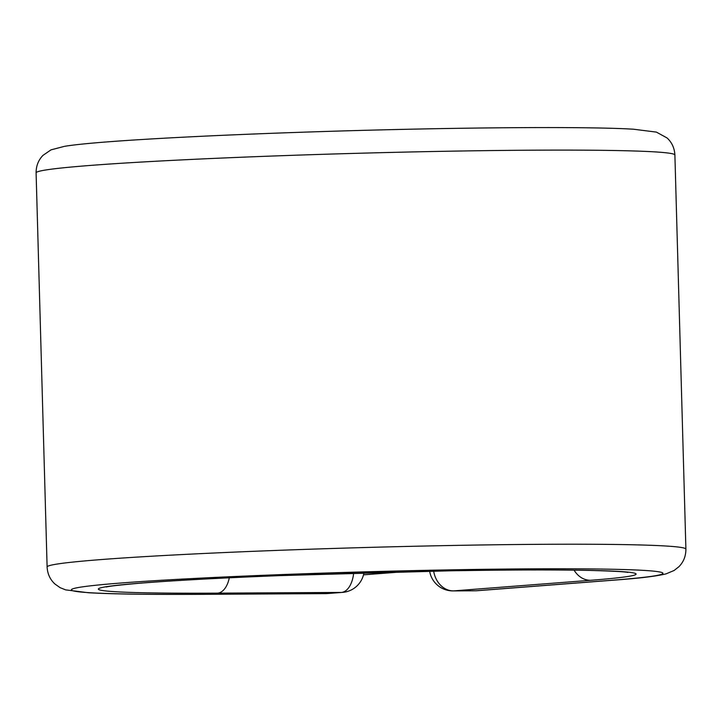 <?xml version="1.0" encoding="UTF-8"?>
<svg xmlns="http://www.w3.org/2000/svg" width="722" height="722" viewBox="0 0 722 722"><rect width="100%" height="100%" fill="white"/><g stroke="black" fill="none" stroke-linecap="round" stroke-linejoin="round"><path stroke-width="1.08" d="M403.309 571.77L363.509 574.847M374.655 572.492L363.852 573.322M229.307 577.808A23.555 13.113 89.7 0 1 217.638 593.141L341.38 592.437A23.555 13.113 -90.3 0 0 353.645 573.078M325.27 593.601A23.555 13.113 -90.3 0 0 325.793 593.619A23.555 13.113 -90.3 0 0 326.317 593.601L341.38 592.437A23.555 19.548 -94.4 0 0 342.535 592.383A23.555 23.555 0 0 0 363.951 572.781M674.889 155.004C674.51 148.1 671.902 142.415 667.065 137.956L656.397 132.108L633.51 129.22C589.053 126.404 462.116 127.262 332.842 131.233C203.044 135.195 94.031 141.295 64.348 146.367L51 149.86L42.977 155.374C38.392 160.094 36.1 165.925 36.1 172.847A319.521 10.568 178.4 0 1 355.197 153.362A319.521 10.568 178.4 0 1 674.889 155.004L685.9 549.126C685.9 556.093 683.581 561.942 678.96 566.662L674.158 570.461L666.135 573.837C656.722 576.21 639.394 578.304 614.169 580.118A23.555 19.548 85.6 0 1 613.014 580.163A295.966 9.792 178.4 0 0 531.744 568.846A295.966 9.792 178.4 0 0 121.314 582.988A295.966 9.792 178.4 0 0 202.575 594.305L326.317 593.601A23.555 19.548 -94.4 0 0 327.481 593.547L342.535 592.383M202.575 594.305A23.555 13.113 89.7 0 1 202.061 594.332A23.555 13.113 89.7 0 1 201.528 594.314M574.089 570.154A23.555 19.548 85.6 0 0 590.515 580.298A268.882 8.89 178.4 0 0 516.681 570.01A268.882 8.89 178.4 0 0 143.813 582.862A268.882 8.89 178.4 0 0 217.638 593.141M685.9 549.126A319.521 10.568 178.4 0 0 366.207 547.484A319.521 10.568 178.4 0 0 47.111 566.969C47.49 573.873 50.098 579.558 54.935 584.017L60.088 587.654L65.603 589.865L88.49 592.753C112.072 594.098 149.923 594.621 202.061 594.332L325.793 593.619A23.555 23.555 0 0 0 327.481 593.547M433.66 571.111A23.555 19.548 85.6 0 0 453.542 590.894L476.042 590.758A23.555 19.548 85.6 0 0 477.197 590.713L614.169 580.118M590.515 580.298L453.542 590.894A23.555 13.113 89.7 0 1 453.019 590.912A23.555 23.555 0 0 1 429.644 571.192M613.014 580.163L476.042 590.758A23.555 13.113 89.7 0 1 475.518 590.786A23.555 13.113 89.7 0 1 474.995 590.767M627.878 572.447C625.387 571.761 613.276 571.102 591.535 570.461C556.924 569.694 509.597 569.811 449.553 570.822L279.468 575.633C219.867 577.997 173.334 580.533 139.86 583.214C119.771 584.982 108.598 586.246 106.342 587.013M36.1 172.847L47.111 566.969M477.197 590.713A23.555 23.555 0 0 1 475.518 590.786L453.019 590.912"/></g></svg>
